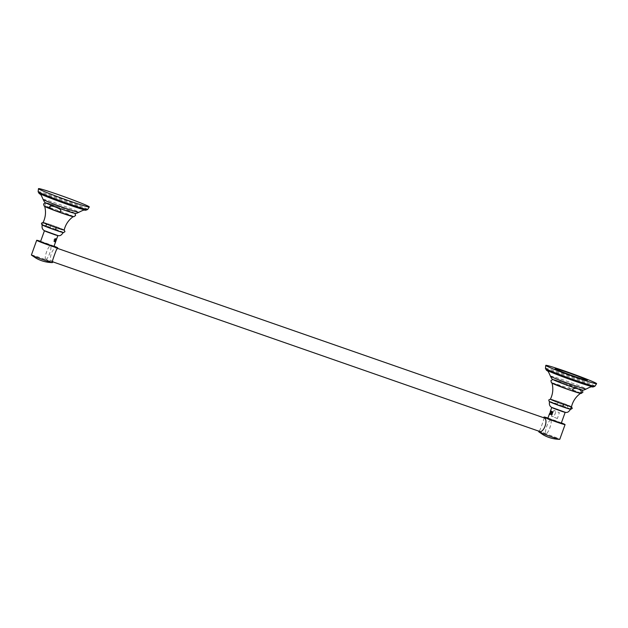 <?xml version="1.0" encoding="UTF-8"?>
<svg xmlns="http://www.w3.org/2000/svg" width="628" height="628" viewBox="0 0 628 628"><rect width="100%" height="100%" fill="white"/><g stroke="black" fill="none" stroke-linecap="round" stroke-linejoin="round"><path stroke-width="0.47" stroke-dasharray="3.14 2.35" d="M45.703 259.372A7.136 1.711 -70.8 0 0 45.773 259.395A7.136 1.711 -70.8 0 0 49.683 253.367A7.136 1.711 -70.8 0 0 50.53 245.948A7.136 1.711 -70.8 0 0 50.468 245.925A7.136 1.711 -70.8 0 0 46.55 251.954A7.136 1.711 -70.8 0 0 45.703 259.372M550.772 420.21A7.136 1.711 109.2 0 1 549.916 427.629A7.136 1.711 109.2 0 1 546.007 433.658A7.136 1.711 109.2 0 1 545.936 433.634A7.136 1.711 109.2 0 1 546.784 426.216A7.136 1.711 109.2 0 1 550.701 420.179A7.136 1.711 109.2 0 1 550.772 420.21M31.4 254.999A11.186 0.471 -160.2 0 1 40.812 257.896A11.186 0.471 -160.2 0 1 52.187 262.363A11.186 0.471 19.8 0 1 52.454 262.583M40.632 241.333A11.186 0.471 -160.2 0 1 54.063 246.16M52.831 261.546L52.383 261.813C47.673 260.055 52.831 245.846 57.289 248.186L57.383 248.884M54.769 241.984L55.876 238.719L55.162 242.479L55.233 240.139L54.769 241.984L55.421 238.514L54.063 241.364L55.484 238.656C55.539 240.398 55.288 241.333 54.715 241.466L55.233 240.139C53.474 246.011 57.611 236.882 55.248 238.703C52.509 243.805 55.9 240.979 55.162 238.13L54.102 241.458M40.506 241.67L53.937 246.506M57.87 235.547L44.455 230.712M56.394 239.684L56.63 238.397L55.876 238.719M56.63 238.397L55.452 239.653M55.162 242.479L55.751 241.474M63.271 232.556L63.295 232.486A11.186 0.471 19.8 0 0 56.033 229.393M55.649 229.251A11.186 0.471 19.8 0 0 50.389 227.352A11.186 0.471 -160.2 0 0 42.233 224.903L42.209 224.973M50.947 225.154L50.319 226.896M64.174 230.036A11.186 0.471 19.8 0 0 51.268 224.91L43.151 222.383M49.769 232.321L52.579 233.906L49.769 232.321M73.154 216.66L73.256 216.597A15.19 0.636 19.8 0 0 55.751 209.619A15.19 0.636 -160.2 0 0 44.69 206.314L44.721 206.424M74.12 213.151A15.19 0.636 19.8 0 0 56.991 206.18A15.19 0.636 19.8 0 0 46.213 203.103M43.12 222.453A11.186 0.471 -160.2 0 1 51.268 224.91L64.189 229.958M43.246 222.673L42.618 224.416L43.246 222.673M46.684 203.307C43.882 204.375 44.627 205.678 48.929 207.209L53.906 206.337L46.613 203.307M46.441 224.479L45.813 226.221M57.077 206.235A14.774 0.62 -160.2 0 1 73.759 212.719A14.774 0.62 -160.2 0 1 63.35 209.768A14.774 0.62 -160.2 0 1 46.668 203.284A14.774 0.62 -160.2 0 1 57.077 206.235M538.714 431.726A11.186 0.471 19.8 0 1 548.126 434.623A11.186 0.471 19.8 0 1 559.501 439.09A11.186 0.471 -160.2 0 1 559.768 439.31M561.369 422.887A11.186 0.471 19.8 0 0 547.946 418.06M544.084 417.769C544.798 417.275 539.664 431.491 539.177 431.397M538.91 431.185L539.083 430.698L539.036 431.232M547.82 418.397L561.251 423.233M565.176 412.274L551.769 407.423M550.167 414.056L550.921 412.415M550.364 414.197L551.039 411.152M550.913 412.447L552.169 411.269C549.955 412.541 550.489 417.659 551.698 411.772C551.203 408.42 548.448 418.413 550.78 412.941L549.822 414.449M551.046 411.269L551.69 411.395L550.693 414.747L550.481 413.569A1.939 0.463 109.2 0 1 549.845 414.48L549.893 414.582M551.988 411.207L552.012 411.214C552.946 412.714 549.712 417.644 551.486 412.847C553.598 408.388 552.616 415.555 551.643 415.155L552.091 415.1C553.378 411.497 553.174 410.9 551.486 413.31C550.073 417.659 553.119 412.455 552.169 411.269L550.693 414.747M550.866 414.511L551.588 411.473L551.015 411.882M550.874 411.222L551.329 410.979L550.379 414.755M550.835 413.444L550.277 413.907M550.991 412.078L551.674 411.505L550.96 414.833L552.64 411.434L551.565 414.676M551.69 415.202L552.805 411.489L550.96 414.833M552.695 412.039L551.643 415.155L552.695 412.039C550.285 415.791 552.836 414.543 552.326 411.733C552.836 414.543 550.285 415.791 552.695 412.039M550.952 414.535L552.263 411.591M570.577 409.283L570.601 409.213A11.186 0.471 19.8 0 0 562.963 405.978M562.735 405.892A11.186 0.471 19.8 0 0 557.703 404.079A11.186 0.471 -160.2 0 0 549.547 401.63L549.524 401.7M558.261 401.881L557.633 403.623M571.488 406.763A11.186 0.471 19.8 0 0 558.582 401.637L550.466 399.11M557.075 409.048L559.893 410.634L557.075 409.048M580.468 393.387L580.562 393.324A15.19 0.636 19.8 0 0 563.065 386.346A15.19 0.636 -160.2 0 0 552.004 383.033L552.036 383.151M581.434 389.878A15.19 0.636 19.8 0 0 564.305 382.907A15.19 0.636 19.8 0 0 553.527 379.83M550.426 399.18A11.186 0.471 -160.2 0 1 558.582 401.637L571.504 406.685M570.475 408.993L571.103 407.25M570.601 388.944L576.834 388.583L567.437 384.501L565.797 384.76L570.601 388.944M567.272 407.187L567.9 405.445L567.272 407.187M564.391 382.962A14.774 0.62 -160.2 0 1 581.073 389.446A14.774 0.62 -160.2 0 1 570.664 386.495A14.774 0.62 -160.2 0 1 553.982 380.011A14.774 0.62 -160.2 0 1 564.391 382.962M557.421 418.523L551.36 416.152L553.888 416.882L556.141 411.159L553.849 410.5L559.344 412.643L557.421 418.523M56.457 239.496L55.594 240.273L55.704 241.592M56.073 240.571L56.245 238.758L55.217 239.715A1.876 0.447 -70.8 0 0 54.801 241.074L56.002 239.244L55.594 240.273M55.178 241.694L54.801 241.074C54.612 242.486 54.879 242.275 55.609 240.422L55.845 238.726L54.487 239.865C53.827 242.243 53.984 242.361 54.958 240.194L55.193 238.499L53.835 239.637L53.411 241.544L55.248 238.891L54.526 241.466L55.9 239.119L55.178 241.694L56.002 239.244M54.487 239.865C53.827 242.243 53.984 242.361 54.958 240.194M38.143 191.689A26.297 1.099 -160.2 0 1 57.305 197.443A26.297 1.099 -160.2 0 1 87.622 209.501M38.936 193.189A25.34 1.06 -160.2 0 1 57.172 198.479A25.34 1.06 -160.2 0 1 86.052 210.144M43.096 199.414A19.021 0.793 -160.2 0 1 56.952 203.558A19.021 0.793 -160.2 0 1 78.877 212.295M552.169 411.269L551.674 411.505M545.449 368.416A26.297 1.099 -160.2 0 1 564.611 374.17A26.297 1.099 -160.2 0 1 594.928 386.228M546.25 369.916A25.34 1.06 -160.2 0 1 564.486 375.206A25.34 1.06 -160.2 0 1 593.366 386.872M550.411 376.141A19.021 0.793 -160.2 0 1 564.266 380.285A19.021 0.793 -160.2 0 1 586.191 389.022M546.007 433.658L539.68 431.46M52.728 261.821L45.773 259.395M550.701 420.179L544.311 417.958M57.564 248.398L50.468 245.925M45.53 202.711L61.026 207.617L74.897 213.285M551.203 411.269L550.944 410.681M552.844 379.438L568.332 384.344L582.211 390.012M553.849 410.5L551.36 416.152M56.426 239.174L56.245 238.758M55.248 238.891L55.193 238.499M55.9 239.119L55.845 238.726"/><path stroke-width="0.94" d="M52.831 261.546L52.454 262.583A11.186 0.471 19.8 0 1 52.36 262.606A11.186 0.471 19.8 0 1 42.406 259.458A11.186 0.471 19.8 0 1 31.667 255.219A11.186 0.471 -160.2 0 1 31.455 255.086A11.186 0.471 -160.2 0 1 31.4 254.999L36.691 240.296A11.186 0.471 -160.2 0 1 40.632 241.333M54.063 246.16A11.186 0.471 -160.2 0 1 57.478 247.66A11.186 0.471 19.8 0 1 57.752 247.879A11.186 0.471 19.8 0 1 48.34 244.983A11.186 0.471 19.8 0 1 36.966 240.516A11.186 0.471 -160.2 0 1 36.691 240.296M57.289 248.186C56.779 248.131 51.677 262.355 52.383 261.813M57.878 235.547L53.937 246.506L40.506 241.67L44.455 230.712L57.87 235.547M43.151 222.383L41.448 223.246L41.848 224.714L55.154 230.036A11.186 0.471 19.8 0 0 63.295 232.486C60.5 236.175 60.06 236.748 52.619 233.93C44.4 230.931 41.267 230.562 42.233 224.903A11.186 0.471 -160.2 0 0 55.138 230.029L63.491 232.58L64.959 231.693L64.189 229.958M56.018 227.587A11.186 0.471 19.8 0 0 64.174 230.036C65.555 224.439 68.585 219.957 73.256 216.597A15.19 0.636 19.8 0 1 62.203 213.253A15.19 0.636 -160.2 0 1 44.69 206.314C46.142 211.879 45.624 217.257 43.12 222.453A11.186 0.471 -160.2 0 0 56.018 227.587M55.46 229.785L56.088 228.043M46.213 203.103A15.19 0.636 19.8 0 0 63.436 209.815A15.19 0.636 19.8 0 0 74.12 213.151M54.73 210.482C50.373 208.967 48.819 207.523 50.059 206.149C52.297 205.749 55.594 206.753 59.958 209.171C62.156 211.974 60.414 212.405 54.73 210.482M45.813 226.221L46.441 224.479M69.614 201.031A27.004 1.13 19.8 0 0 89.286 206.957A27.004 1.13 19.8 0 0 58.153 194.57A27.004 1.13 -160.2 0 0 38.473 188.667A27.004 1.13 -160.2 0 0 69.614 201.031M561.369 422.887A11.186 0.471 19.8 0 1 564.792 424.387A11.186 0.471 -160.2 0 1 565.067 424.606L559.768 439.31A11.186 0.471 -160.2 0 1 559.674 439.333A11.186 0.471 -160.2 0 1 549.72 436.185A11.186 0.471 -160.2 0 1 538.981 431.946A11.186 0.471 19.8 0 1 538.769 431.813A11.186 0.471 19.8 0 1 538.714 431.726L538.91 431.185M565.067 424.606A11.186 0.471 -160.2 0 1 555.654 421.71A11.186 0.471 -160.2 0 1 544.28 417.243A11.186 0.471 19.8 0 1 544.005 417.023L543.738 417.761M539.036 431.232L539.177 431.397C543.691 433.713 548.778 419.473 544.084 417.769L543.793 417.777M547.946 418.06A11.186 0.471 19.8 0 0 544.005 417.023M551.039 411.152L549.39 414.645L550.858 410.571L550.473 413.577L550.913 412.447M549.39 414.645L550.473 413.577M565.192 412.274L561.251 423.233L547.82 418.397L549.633 413.365M550.277 411.575L551.761 407.439L565.176 412.274M549.822 414.449L551.046 411.269M551.588 411.473C550.489 412.62 550.081 413.53 550.364 414.197M549.649 414.362L550.874 411.222M550.277 413.907L550.991 412.078M550.466 399.11L548.762 399.973L549.162 401.441L562.46 406.763A11.186 0.471 19.8 0 0 570.601 409.213C567.814 412.902 567.367 413.475 559.933 410.657C551.714 407.658 548.582 407.289 549.547 401.63A11.186 0.471 -160.2 0 0 562.452 406.756L570.805 409.307L572.273 408.42L571.504 406.685M582.211 390.012L582.91 392.217L581.206 393.442L569.533 389.988A15.19 0.636 -160.2 0 1 552.004 383.033C553.456 388.606 552.93 393.984 550.426 399.18A11.186 0.471 -160.2 0 0 563.332 404.314A11.186 0.471 19.8 0 0 571.488 406.763C572.869 401.166 575.892 396.684 580.562 393.324A15.19 0.636 19.8 0 1 569.549 389.988M562.774 406.52L563.402 404.77M553.527 379.83A15.19 0.636 19.8 0 0 570.75 386.542A15.19 0.636 19.8 0 0 581.434 389.878M571.103 407.25L570.475 408.993M576.402 392.21C568.756 390.129 574.494 385.89 580.719 390.373C582.258 392.806 580.814 393.418 576.402 392.21M576.928 377.758A27.004 1.13 19.8 0 0 596.6 383.684A27.004 1.13 19.8 0 0 565.467 371.297A27.004 1.13 -160.2 0 0 545.787 365.394A27.004 1.13 -160.2 0 0 576.928 377.758M586.913 379.956A17.129 0.714 -160.2 0 1 574.848 376.533A17.129 0.714 -160.2 0 1 555.513 369.013A17.129 0.714 -160.2 0 1 567.579 372.435A17.129 0.714 -160.2 0 1 586.913 379.956M55.704 241.592L56.457 239.496M87.622 209.501A26.297 1.099 -160.2 0 1 68.468 203.731A26.297 1.099 -160.2 0 1 38.143 191.689L38.936 193.189A25.34 1.06 -160.2 0 0 67.926 204.54A25.34 1.06 -160.2 0 0 86.052 210.144L87.622 209.501L89.286 206.957M86.052 210.144C83.595 210.647 85.738 208.755 78.877 212.295A19.021 0.793 -160.2 0 1 65.029 208.111A19.021 0.793 -160.2 0 1 43.096 199.414C40.066 192.309 40.514 195.135 38.936 193.189M594.928 386.228A26.297 1.099 -160.2 0 1 575.774 380.458A26.297 1.099 -160.2 0 1 545.449 368.416L546.25 369.916A25.34 1.06 -160.2 0 0 575.24 381.267A25.34 1.06 -160.2 0 0 593.366 386.872L594.928 386.228L596.6 383.684M593.366 386.872C590.909 387.374 593.052 385.482 586.191 389.022A19.021 0.793 -160.2 0 1 572.344 384.838A19.021 0.793 -160.2 0 1 550.411 376.141C547.373 369.036 547.828 371.862 546.25 369.916M539.68 431.46L52.728 261.821M544.311 417.958L57.564 248.398M31.455 255.086L36.055 258.186C41.071 261.005 46.503 262.48 52.36 262.606M57.752 247.879L57.383 248.884M74.897 213.285L75.596 215.49L73.892 216.723L58.616 211.981L44.117 206L43.583 203.967L45.53 202.711M78.877 212.295C76.718 213.339 75.486 213.677 75.164 213.316C73.923 213.088 74.481 213.559 63.397 209.791L50.122 204.838C43.583 201.627 45.389 203.582 43.096 199.414M38.143 191.689L38.473 188.667M559.674 439.333C553.817 439.208 548.385 437.732 543.361 434.914L538.769 431.813M552.844 379.438L550.897 380.694L551.431 382.727L569.533 389.988M586.191 389.022C584.032 390.067 582.792 390.404 582.478 390.043C581.238 389.815 581.787 390.286 570.711 386.518L557.436 381.565C550.897 378.354 552.703 380.309 550.411 376.141M545.449 368.416L545.787 365.394"/></g></svg>
